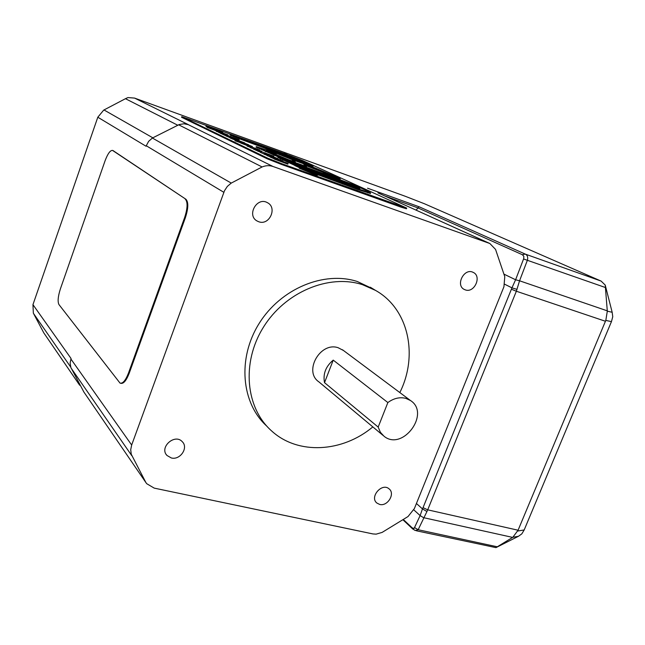 <?xml version="1.0" encoding="UTF-8"?>
<svg xmlns="http://www.w3.org/2000/svg" width="645" height="645" viewBox="0 0 645 645"><rect width="100%" height="100%" fill="white"/><g stroke="black" fill="none" stroke-linecap="round" stroke-linejoin="round"><path stroke-width="0.97" d="M277.463 158.404L264.176 153.397L277.463 158.404M270.094 156.727L267.522 155.808L267.78 155.114M267.522 155.808L266.974 155.542L267.232 154.848M267.07 155.276L264.466 154.34L264.716 153.655M264.466 154.34L263.918 154.082L264.176 153.397M280.244 159.831L280.438 159.299M260.467 152.139L257.484 151.003L257.734 150.325L273.835 156.179L257.734 150.325M273.609 156.783L273.835 156.179M258.016 151.261L258.266 150.575M256.557 149.414L261.306 151.39L256.492 149.584M261.773 151.309L253.767 148.447L261.725 151.454M257.54 150.865L256.154 150.366L256.404 149.688M256.154 150.366L255.614 150.108L255.863 149.43M255.63 150.067L253.525 149.124L253.767 148.447M251.727 146.858L248.373 145.286L251.768 146.754M245.269 143.746L251.05 146.028L245.173 143.996M240.335 142.706L234.957 140.715L235.199 140.062L252.034 146.351L235.199 140.062M247.188 145.544L240.641 142.988L240.545 142.142M235.449 140.949L235.683 140.287M235.489 140.126L231.934 138.788L232.168 138.143L244.769 142.908L232.168 138.143M232.41 139.022L232.643 138.369M236.151 139.143L226.161 135.289L236.094 139.296M230.047 137.667L225.935 135.91M228.048 134.982L215.97 130.427L228.048 134.982M220.316 133.047L218.703 132.467L218.929 131.838M218.703 132.467L218.478 131.62M218.324 132.04L216.196 131.266L216.422 130.637M216.196 131.266L215.97 130.427M230.797 136.321L230.95 135.893M356.935 187.808L349.663 184.454L299.143 165.821M349.663 184.454L349.913 183.793L359.902 188.558L353.428 186.623L325.475 176.399L308.181 169.651L291.185 162.129L349.913 183.793M367.239 190.976L353.774 184.801L278.229 156.92L298.724 166.281L320.355 174.884L357.822 188.775L370.625 192.887L367.239 190.976M370.399 193.468L357.564 189.461L318.428 174.924M294.805 165.402L277.987 157.582L278.229 156.92M333.409 176.625L340.205 178.778L338.456 177.706L314.413 167.692L292.911 159.936L295.41 162.097L288.831 159.847L266.401 150.543L276.31 153.873L272.238 151.978L256.283 146.609L265.877 151.132L294.233 162.258L306.133 166.362L303.682 164.153L319.702 170.119L329.772 174.497L323.395 172.529L333.409 176.625L333.191 177.206M327.773 175.206L327.983 174.642M326.676 174.795L323.153 173.174L323.395 172.529M325.967 173.465L305.367 165.402L305.601 164.773M306.383 166.99L305.891 167.007L306.133 166.362M305.891 167.007L304.609 166.652M294.047 162.758L294.233 162.258M278.64 157.074L256.081 147.165M269.634 152.172L276.076 154.502L276.31 153.873M293.757 161.613L292.338 160.516M339.996 179.334L336.537 178.439M282.51 153.703L298.788 159.654L284.324 153.365L282.639 153.357M318.63 174.384L318.372 175.077L316.526 175.287L316.792 174.577L318.63 174.384L295.015 164.838L304.633 169.369L299.49 167.523L316.792 174.577M316.526 175.287L299.224 168.216L299.49 167.523M299.409 167.716L294.757 165.523L295.015 164.838L294.757 165.523M288.662 157.275L273.101 150.567L295.789 158.96L303.561 162.653L288.662 157.275M299.119 161.194L281.002 154.171M295.571 159.557L295.789 158.96M311.333 166.507L311.527 165.983L312.873 166.176L299.611 160.033L230.136 134.313L264.95 147.552L283.744 155.695L311.527 165.983M292.774 159.912L272.682 151.809L264.732 148.148L264.95 147.552M264.732 148.148L233.377 136.555L233.595 135.942M233.377 136.555L229.91 134.918L230.136 134.313M313.067 166.386L312.438 166.926M216.986 129.855L208.416 126.718L216.962 129.927M206.779 126.726L205.965 126.38L206.19 125.767L220.929 131.153L206.19 125.767M220.719 131.741L220.929 131.153M206.408 126.589L206.626 125.977M222.791 132.523L206.852 126.525L222.791 132.523M215.881 130.677L207.109 127.371L207.327 126.751M207.109 127.371L206.852 126.525M223.138 133.515L227.459 135.305L223.089 133.668M228.064 135.313L220.477 132.588L228.016 135.442M223.75 134.732L222.549 134.305L222.775 133.668M222.549 134.305L222.307 133.442M222.09 134.039L220.251 133.217L220.477 132.588M226 135.74L223.71 134.861L223.936 134.225L239.134 139.763L223.936 134.225M238.956 140.239L239.134 139.763M224.17 135.079L224.395 134.442M238.279 140.086L230.209 137.224L238.311 140.005M231.966 138.699L230.942 138.336L231.176 137.691M230.942 138.336L229.975 137.869L230.209 137.224M248.486 144.843L235.61 139.796L248.535 144.722M259.532 149.938L247.261 145.335L259.532 149.938M253.622 148.858L250.687 147.753L250.937 147.084M250.687 147.753L250.196 147.52L250.445 146.85M250.284 147.278L247.535 146.246L247.777 145.585M247.535 146.246L247.019 146.004L247.261 145.335M265.442 153.357L273.029 156.332L265.442 153.357M263.974 153.937L260.378 152.397L260.628 151.712M279.027 159.71L276.012 158.275L279.027 159.71M276.084 158.646L282.962 161.04L274.496 157.662L270.255 156.3L276.084 158.646M274.23 158.807L269.997 156.993L270.255 156.3M288.113 163.451L287.855 164.153L274.73 159.251L274.165 158.976L274.423 158.275L288.113 163.451L274.423 158.275M286.565 163.685L286.823 162.983M281.43 161.653L281.688 160.952M274.73 159.251L274.988 158.549M283.744 153.365L181.761 116.664L267.594 158.13L281.776 163.717L406.713 208.101L302.424 160.46L289.242 155.356M406.689 208.166L406.447 208.786L401.23 207.214L281.51 164.451L267.328 158.855L181.551 117.253M185.228 199.047C187.856 201.933 187.663 208.069 184.655 217.462L128.468 373.116C125.581 380.469 122.768 383.799 120.034 383.114L58.945 304.553C57.518 301.642 57.994 296.45 60.364 288.968L105.095 160.726C107.763 153.663 110.247 150.229 112.536 150.414L185.945 199.281C188.574 202.167 188.388 208.303 185.381 217.696L129.194 373.294C126.307 380.647 123.493 383.985 120.752 383.291M113.012 150.575L185.945 199.281M134.563 98.088L127.936 97.572L125.453 98.701L103.7 110.11L97.806 117.221L146.012 146.222L148.648 141.32L152.405 138.03L179.254 124.533L184.01 123.776L188.493 124.703L134.563 98.088L405.084 196.209L424.378 203.731L601.124 281.099L525.24 254.082L419.065 206.755L416.09 210.109M83.898 392.055L70.837 367.465L70.128 362.95L71.055 358.499L32.951 304.65L33.346 313.156L43.804 332.901L79.682 385.25M607.308 311.164L605.22 285.074L612.169 312.285L607.308 311.164L605.816 320.42L611.452 321.621L612.75 316.727L612.169 312.285M512.84 537.269L518.427 536.301L495.949 547.629L512.84 537.269L518.08 530.214L427.708 509.84L516.355 291.234L605.437 321.266L518.08 530.214M518.427 536.301L521.813 533.875L524.183 529.956L611.452 321.621M415.203 530.504L418.162 529.73L426.942 511.525L422.475 508.905L420.121 515.597L414.074 528.505L412.244 527.876L403.48 519.668M416.372 530.779L495.949 547.629M605.437 321.266L605.816 320.42M511.453 289.25L516.355 291.234L519.564 280.793L515.597 279.761L511.953 287.855L423.047 507.647L422.475 508.905L416.428 503.495M605.22 285.074L601.124 281.099M273.061 166.507L489.845 243.504L495.553 249.422L504.777 276.657L503.93 286.759L414.388 508.55L408.035 516.532L382.13 532.399L376.132 534.149L372.891 533.923L154.211 488.12L146.729 483.702L145.891 482.557L131.241 454.201L130.717 449.678L131.669 445.026L224.5 190.71L227.346 186.397L231.249 183.091L262.104 166.958C265.805 165.426 269.457 165.273 273.061 166.507L188.009 124.525M377.897 192.855L489.845 243.504M607.268 310.834L519.564 280.793L527.489 259.975C528.11 257.057 527.36 255.097 525.24 254.082L522.345 254.711L523.845 256.339L523.732 258.548L515.597 279.761L504.148 274.23M32.951 304.65L97.806 117.221M333.223 360.12C325.749 366.4 322.847 373.906 324.524 382.654L333.223 360.12L387.863 402.553L378.18 427.079L380.381 432.287L384.081 436.286C402.706 451.508 430.86 413.292 410.446 400.497L405.745 398.344C399.69 396.869 393.724 398.271 387.863 402.553M324.524 382.654L378.18 427.079M379.679 504.438C387.613 506.664 395.506 493.586 389.064 488.854C381.945 482.339 369.262 497.11 376.882 503.052L379.679 504.438M465.303 289.879C474.365 293.386 482.129 276.213 473.18 272.383C464.255 267.514 455.088 285.3 464.352 289.484L465.303 289.879M258.774 221.759C269.417 225.831 277.673 207.569 267.377 202.659C256.912 196.475 246.374 215.486 257.17 221.042L258.774 221.759M171.312 457.958C180.124 460.385 188.695 447.783 182.325 441.752C174.908 433.15 158.968 447.34 166.958 455.459L171.312 457.958M373.302 289.049L357.378 281.534C324.088 270.65 280.728 288.589 259.096 323.532C237.247 358.354 241.311 403.198 266.796 426.135M399.827 392.571C418.557 355.218 408.543 308.745 375.471 290.371L362.49 284.679C328.837 273.69 284.913 292.064 263.192 327.587C241.238 362.99 245.729 408.317 271.803 431.102C298.159 455.144 342.584 452.387 372.826 426.893M382.912 435.31L318.864 381.856C303.319 371.488 320.218 341.495 338.149 347.728L343.454 350.485M605.05 287.396L523.579 258.976M519.564 280.825L515.589 279.777M517.024 289.363L511.953 287.855L504.737 284.26M423.555 517.653L420.121 515.597L423.547 517.669L512.614 537.398M497.085 546.75L418.162 529.73L414.808 527.707M253.864 149.309L254.106 148.632M248.059 145.609L248.22 145.173M240.641 142.988L240.883 142.335M226.306 136.135L226.54 135.498M355.355 187.066L355.605 186.405M370.367 193.556L370.625 192.887M367.852 192.928L368.11 192.258M357.564 189.461L357.822 188.775M342.761 184.099L343.019 183.414M330.667 179.6L330.925 178.915M320.097 175.569L320.355 174.884M293.741 164.935L293.999 164.257M289.984 163.233L290.242 162.556M286.574 161.637L286.823 160.96M335.964 178.23L336.206 177.601M330.321 176.141L330.53 175.577M319.469 170.748L319.702 170.119M309.157 166.773L309.39 166.144M306.359 167.055L306.601 166.418M303.771 166.345L303.997 165.733M300.554 165.16L300.755 164.628M296.998 163.846L297.184 163.346M283.961 159.033L284.171 158.477M274.222 155.316L274.456 154.663M265.635 151.777L265.877 151.132M257.355 148.028L257.589 147.383M256.154 147.342L256.387 146.705M271.876 152.97L272.109 152.341M268.046 151.43L268.215 150.978M294.297 161.79L294.491 161.274M293.12 161.21L293.362 160.581M292.451 160.75L292.685 160.121M339.963 179.415L340.205 178.778M338.335 179.02L338.577 178.375M301.118 161.911L301.28 161.484M283.518 156.308L283.744 155.695M279.793 154.816L280.019 154.203M276.213 153.333L276.439 152.72M272.682 151.809L272.908 151.196M269.078 150.18L269.304 149.567M312.769 166.99L312.994 166.386M220.525 133.37L220.759 132.741M230.281 138.038L230.515 137.393M260.774 152.615L261.031 151.93M270.424 157.227L270.682 156.533M286.299 163.548L286.557 162.846M401.23 207.214L401.496 206.521M281.51 164.451L281.776 163.717M267.328 158.855L267.594 158.13M182.011 117.543L182.229 116.938M184.655 217.462L185.381 217.696M112.746 150.519L113.359 150.728M128.468 373.116L129.194 373.294M79.48 384.904L43.804 332.901M33.484 313.422L70.7 367.078M524.183 529.956L517.766 531.02M426.942 511.525L427.708 509.84L423.047 507.647M377.938 192.871L489.095 243.205M419.065 206.755L367.513 188.187M125.453 98.701L177.657 125.17M152.792 137.796L103.99 109.956M70.877 358.983L131.669 445.026M146.197 145.714L223.831 192.299M178.609 124.783L262.104 166.958M152.405 138.03L231.249 183.091M71.071 368.061L131.733 455.604M83.576 391.579L145.891 482.557M385.154 196.096L417.686 207.795L522.345 254.711M413.8 509.848L420.121 515.597M415.283 530.537L412.744 528.997L411.978 527.642M252.211 147.02L252.389 146.544M225.927 135.926L226.161 135.289M256.049 147.245L256.283 146.609M292.298 160.621L292.532 159.992M181.543 117.269L181.761 116.664M112.536 150.414L113.149 150.616M376.446 502.632L376.882 503.052M256.678 220.735L257.17 221.042M166.168 454.419L166.958 455.459M375.471 290.371L370.278 287.202M410.446 400.497L342.495 349.767M403.093 519.926L412.598 528.86"/></g></svg>
